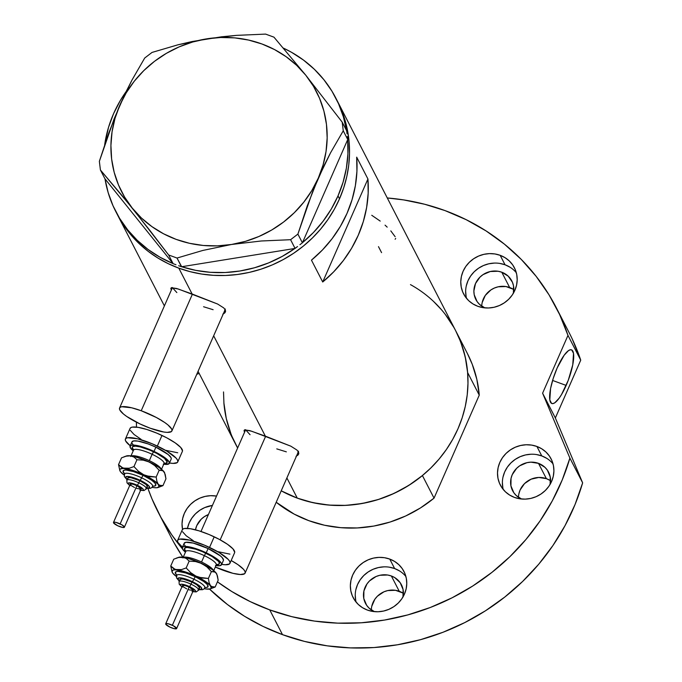 <?xml version="1.0" encoding="UTF-8"?>
<svg xmlns="http://www.w3.org/2000/svg" width="682" height="682" viewBox="0 0 682 682"><rect width="100%" height="100%" fill="white"/><g stroke="black" fill="none" stroke-linecap="round" stroke-linejoin="round"><path stroke-width="1.02" d="M141.225 410.752L192.426 294.104L141.225 410.752A28.567 6.428 23.7 0 1 171.881 430.973A28.567 6.428 23.7 0 1 150.228 428.228A28.567 6.428 23.7 0 1 119.572 408.007A28.567 6.428 23.7 0 1 141.225 410.752L131.66 407.785L121.694 406.736L120.075 407.376L119.452 408.475L119.827 409.993L123.519 414.059L126.69 416.446L139.972 423.931L150.228 428.228L163.859 432.03L167.218 432.379L171.37 431.604L172 430.504L171.625 428.978L167.925 424.912L164.754 422.525L156.374 417.495L141.225 410.752M220.175 539.837L265.648 436.25L220.175 539.837M223.449 570.374A28.567 6.428 23.7 0 1 215.316 567.057L233.014 573.34L240.439 574.525L244.591 573.75L245.222 572.65L244.847 571.132L243.465 569.24L237.975 564.67L231.189 560.51A28.567 6.428 23.7 0 1 245.102 573.119A28.567 6.428 23.7 0 1 223.449 570.374M224.463 311.197A29.761 6.692 -156.3 0 0 225.554 310.77M170.815 288.503L171.318 287.719L170.815 288.503L171.327 290.089L170.815 288.503L171.318 287.719L178.36 289.04L217.626 304.036L223.73 307.906L225.213 309.747L225.554 311.469L224.736 312.97L222.818 314.146M171.318 287.719L176.638 288.495L192.128 293.993L178.812 268.145L192.128 293.993L217.626 304.036L223.73 307.906L225.213 309.747L225.401 312.024M297.676 453.351A29.761 6.692 -156.3 0 0 298.776 452.916M244.037 430.657L244.54 429.865L244.037 430.657L244.548 432.243L244.037 430.657L244.54 429.865L251.581 431.195L290.847 446.181L296.951 450.06L298.435 451.902L298.776 453.615L297.957 455.116L296.039 456.301M244.54 429.865L249.859 430.64L265.349 436.139L213.662 335.8L265.349 436.139L290.847 446.181L296.951 450.06L298.435 451.902L298.622 454.169M380.206 221.096L371.75 215.282M387.18 227.14L385.057 225.154M395.134 236.697L390.803 230.883M395.125 239.271L395.688 238.419M378.484 246.645L381.57 252.638M178.812 268.145A123.792 116.23 152.7 0 1 117.244 214.387A123.792 116.23 -27.3 0 0 229.902 275.247A123.792 116.23 -27.3 0 0 339.508 198.829L343.719 187.806L346.814 176.493L348.749 165.001L349.525 153.433L349.116 141.916L347.539 130.543L344.794 119.427L340.923 108.685L337.292 100.919L340.923 108.685L344.794 119.427L347.539 130.543L349.116 141.916L349.525 153.433L348.749 165.001L346.814 176.493L343.719 187.806L339.508 198.829L338.008 195.922A123.792 116.23 152.7 0 1 302.458 242.673L347.675 139.674L302.458 242.673L313.413 232.528L323.08 221.241L331.324 208.982L338.008 195.922L339.508 198.829A123.792 116.23 -27.3 0 0 337.343 101.013A123.792 116.23 152.7 0 1 315.553 234.77A123.792 116.23 152.7 0 1 178.812 268.145L190.048 271.641L201.633 274.045L213.475 275.323L225.444 275.477L237.438 274.488L249.331 272.382L261.01 269.168L272.365 264.88L283.286 259.561L293.661 253.261L303.405 246.04L312.416 237.967L320.608 229.118L327.897 219.587L334.223 209.459L339.508 198.829L334.223 209.459L327.897 219.587L320.608 229.118L312.416 237.967L303.405 246.04L293.661 253.261L283.286 259.561L272.365 264.88L261.01 269.168L249.331 272.382L237.438 274.488L225.444 275.477L213.475 275.323L201.633 274.045L190.048 271.641L178.812 268.145L168.045 263.576L178.812 268.145M467.341 353.387L472.268 364.35L476.863 379.456L479.258 395.134L434.042 498.133L420.453 507.954L405.705 515.967L390.07 522.045L373.838 526.061L357.3 527.953L340.761 527.672L324.53 525.242L308.895 520.69L294.164 514.109L276.21 502.259A123.792 116.23 -27.3 0 0 434.042 498.133L422.414 475.559A123.792 116.23 152.7 0 1 281.223 490.827A123.792 116.23 -27.3 0 0 297.267 498.116L286.883 477.946L297.267 498.116A123.792 116.23 -27.3 0 0 434.016 464.74A123.792 116.23 -27.3 0 0 455.798 330.983A123.792 116.23 152.7 0 1 467.63 372.56L479.258 395.134A123.792 116.23 -27.3 0 0 467.426 353.557L455.798 330.983A123.792 116.23 152.7 0 0 410.462 284.616M198.078 371.306L235.708 444.357A123.792 116.23 -27.3 0 0 237.651 447.963A123.792 116.23 152.7 0 1 235.708 444.357A123.792 116.23 152.7 0 1 223.875 402.789L226.271 418.458L230.866 433.564M298.776 453.615L297.957 455.116M225.554 311.469L224.736 312.97M356.677 157.15L367.93 178.991A123.792 116.23 152.7 0 1 322.714 281.998L311.461 260.149A123.792 116.23 -27.3 0 0 356.677 157.15L367.93 178.991L322.714 281.998L311.461 260.149L322.416 250.004L332.083 238.717L340.327 226.458L347.01 213.398L352.057 199.732L355.373 185.666L356.925 171.395L356.677 157.15M455.712 330.813L460.64 341.776L465.235 356.882L467.63 372.56L479.258 395.134L434.042 498.133L422.414 475.559L408.825 485.371L394.077 493.393L378.442 499.471L362.21 503.487L345.672 505.379L329.133 505.098L312.902 502.668L297.267 498.116L281.223 490.827L297.267 498.116L308.503 501.611L320.097 504.015L331.929 505.302L343.907 505.447L355.893 504.467L367.786 502.353L379.465 499.139L390.82 494.851L401.741 489.531L412.124 483.231L421.868 476.01L430.871 467.937L439.063 459.097L446.352 449.557L452.678 439.43L457.972 428.808L462.183 417.785L465.269 406.463L467.213 394.972L467.98 383.412L467.571 371.886L465.994 360.514L463.257 349.406L459.387 338.664L455.755 330.889M441.407 309.662L433.488 301.376M223.525 391.937L223.935 403.454L225.512 414.827M232.119 436.685L237.575 447.835M117.193 214.284L124.635 226.68L131.635 235.708L139.563 243.994L148.326 251.445L157.849 257.992L168.045 263.576L157.849 257.992L148.326 251.445L139.563 243.994L131.635 235.708L124.635 226.68L117.193 214.284M367.93 178.991L368.178 193.245L366.626 207.507L363.31 221.582L358.263 235.239L351.58 248.299L343.336 260.567L333.668 271.854L322.714 281.998L367.93 178.991M245.068 429.728A29.761 6.692 -156.3 0 0 245.367 430.385L245.298 430.257M298.554 451.16L297.923 452.26M286.346 451.851L276.773 448.884M250.072 434.724L246.381 430.657M171.847 287.582A29.761 6.692 -156.3 0 0 172.145 288.23L172.077 288.111M225.333 309.014L224.702 310.114M213.125 309.705L203.56 306.738M176.851 292.578L173.16 288.503M104.696 144.703A123.792 116.23 152.7 0 1 113.579 113.655L120.262 100.595L126.136 91.559A123.792 116.23 152.7 0 0 113.579 113.655L108.532 127.312L104.696 144.703M173.032 263.567A123.792 116.23 152.7 0 1 115.744 211.471A123.792 116.23 152.7 0 1 105.002 178.837L173.126 263.687L175.965 264.727L173.126 263.687L105.002 178.837L108.165 192.622L113.05 205.845L119.597 218.325L127.696 229.868L137.244 240.303L148.088 249.484L160.082 257.276L173.032 263.567M178.667 265.716L181.668 266.73L177.013 258.043L202.886 250.43L231.539 244.48L261.197 240.993L290.583 239.706L295.067 248.427L297.548 246.526L294.905 248.453A123.792 116.23 152.7 0 1 181.668 266.73L295.067 248.427L290.583 239.706L297.898 234.105L312.603 191.744L324.376 164.942L330.574 152.768L343.251 130.808L347.735 139.52L347.377 136.588L347.735 139.52L343.251 130.808L342.193 122.138L305.817 75.259L273.968 37.169L265.596 34.1L236.449 35.37L221.573 36.794L192.085 41.542L178.121 44.765L152.026 52.429L144.703 58.03L132.001 80.05L125.803 92.232L114.039 119.043L99.359 161.336L100.416 170.006L123.502 197.294L150.33 231.028L168.642 254.974L173.126 263.687L168.642 254.974L177.013 258.043L202.886 250.43L231.539 244.48L261.197 240.993L290.583 239.706L297.898 234.105L307.326 205.717L318.315 178.062L330.574 152.768L343.251 130.808L342.193 122.138L305.817 75.259L273.968 37.169L265.596 34.1L236.449 35.37L206.552 38.874L178.121 44.765L152.026 52.429L144.703 58.03L132.001 80.05L119.776 105.292A109.504 102.82 152.7 0 1 206.552 38.874A109.504 102.82 152.7 0 1 305.817 75.259A109.504 102.82 152.7 0 1 318.315 178.062A109.504 102.82 152.7 0 1 231.539 244.48A109.504 102.82 152.7 0 1 132.265 208.095L168.642 254.974L177.013 258.043L181.506 266.756L178.667 265.716M299.91 244.719L302.39 242.826L297.898 234.105L302.39 242.826L299.91 244.719M347.036 133.783L346.686 130.85L342.193 122.138L346.686 130.85L347.036 133.783M104.909 178.718L100.416 170.006L132.265 208.095A109.504 102.82 152.7 0 1 119.776 105.292L108.762 133.016L99.359 161.336L100.416 170.006L104.909 178.718M294.905 248.453L181.668 266.73L195.777 270.37L210.337 272.306L225.12 272.519L239.919 271.001L254.505 267.77L268.665 262.885L282.203 256.415L294.905 248.453M206.552 38.874L192.631 42.02L179.17 46.862L166.391 53.332L154.516 61.312L143.74 70.672L134.252 81.243L126.221 92.846L119.776 105.292L115.019 118.353L112.053 131.814L110.919 145.445L111.626 159.017L114.175 172.282L118.523 185.035L124.584 197.038L132.265 208.095L141.43 218.018L151.924 226.629L163.561 233.79L176.152 239.382L189.477 243.295L203.304 245.469L217.405 245.87L231.539 244.48L245.452 241.343L258.913 236.492L271.692 230.022L283.567 222.042L294.343 212.682L303.831 202.111L311.862 190.508L318.315 178.062L323.063 165.001L326.03 151.54L327.164 137.909L326.456 124.337L323.907 111.072L319.56 98.319L313.498 86.316L305.817 75.259L296.653 65.336L286.159 56.725L274.522 49.564L261.931 43.98L248.606 40.068L234.778 37.885L220.678 37.493L206.552 38.874M346.567 130.629A123.792 116.23 152.7 0 0 335.842 98.097A123.792 116.23 152.7 0 0 283.422 48.132L291.512 52.292L303.499 60.084L314.342 69.266L323.89 79.709L331.989 91.243L338.536 103.724L343.421 116.946L346.584 130.731M347.675 139.674L347.922 153.919L346.371 168.19L343.055 182.256L338.008 195.922A123.792 116.23 152.7 0 0 347.675 139.674M445.235 314.351L453.931 327.505M399.464 570.885L394.631 568.549L389.754 559.078A28.567 26.82 152.7 0 1 403.957 571.482A28.567 26.82 152.7 0 1 398.936 602.351A28.567 26.82 152.7 0 1 367.376 610.058L372.645 611.413L378.135 611.745L383.651 611.029L388.962 609.299L393.881 606.622L398.211 603.093L401.783 598.847L404.46 594.056L406.148 588.907L406.77 583.579L406.31 578.302L404.784 573.255L402.252 568.652L398.808 564.653L394.588 561.422L389.754 559.078L384.486 557.714L378.987 557.39L373.48 558.098L368.161 559.828L363.25 562.514L358.92 566.043L355.348 570.288L352.671 575.071L350.983 580.229L350.36 585.548L350.812 590.834L352.338 595.88L354.879 600.484L358.314 604.482L362.543 607.713L367.376 610.058A28.567 26.82 152.7 0 1 353.165 597.645A28.567 26.82 152.7 0 1 358.195 566.785A28.567 26.82 152.7 0 1 389.754 559.078L394.631 568.549A28.567 26.82 -27.3 0 0 365.117 574.287A28.567 26.82 -27.3 0 0 356.115 602.121M187.533 527.996L189.221 522.838L191.898 518.056L195.47 513.81L199.8 510.281L204.711 507.596L212.417 505.43A28.567 26.82 -27.3 0 0 187.448 528.38M182.537 529.377A28.567 26.82 152.7 0 1 216.526 496.078L210.661 495.686L205.154 496.402L199.835 498.133L194.924 500.818L190.593 504.348L187.021 508.584L184.345 513.376L182.657 518.533L182.034 523.853L182.537 529.377M509.88 267.122L505.047 264.778L500.17 255.315A28.567 26.82 152.7 0 1 514.381 267.719A28.567 26.82 152.7 0 1 509.352 298.588A28.567 26.82 152.7 0 1 477.792 306.286L483.061 307.65L488.559 307.983L494.066 307.267L499.386 305.536L504.296 302.851L508.627 299.321L512.199 295.084L514.876 290.293L516.564 285.136L517.186 279.816L516.734 274.531L515.208 269.492L512.676 264.88L509.232 260.891L505.004 257.66L500.17 255.315L494.902 253.951L489.412 253.619L483.896 254.335L478.585 256.065L473.666 258.751L469.335 262.28L465.763 266.517L463.087 271.308L461.399 276.466L460.776 281.785L461.237 287.071L462.763 292.109L465.294 296.721L468.739 300.719L472.958 303.95L477.792 306.286A28.567 26.82 152.7 0 1 463.589 293.882A28.567 26.82 152.7 0 1 468.611 263.013A28.567 26.82 152.7 0 1 500.17 255.315L505.047 264.778A28.567 26.82 -27.3 0 0 475.542 270.524A28.567 26.82 -27.3 0 0 466.531 298.358M546.606 458.27L541.772 455.926L536.896 446.454A28.567 26.82 152.7 0 1 551.099 458.867A28.567 26.82 152.7 0 1 546.077 489.727A28.567 26.82 152.7 0 1 514.518 497.434L519.786 498.798L525.285 499.122L530.792 498.414L536.103 496.684L541.022 493.998L545.353 490.469L548.925 486.223L551.602 481.441L553.29 476.283L553.912 470.964L553.452 465.678L551.926 460.631L549.394 456.028L545.95 452.03L541.73 448.799L536.896 446.454L531.628 445.099L526.137 444.766L520.622 445.482L515.311 447.213L510.392 449.89L506.061 453.419L502.489 457.665L499.812 462.456L498.124 467.605L497.502 472.933L497.962 478.21L499.488 483.257L502.02 487.86L505.464 491.858L509.684 495.089L514.518 497.434A28.567 26.82 152.7 0 1 500.315 485.03A28.567 26.82 152.7 0 1 505.336 454.161A28.567 26.82 152.7 0 1 536.896 446.454L541.772 455.926A28.567 26.82 -27.3 0 0 512.267 461.663A28.567 26.82 -27.3 0 0 503.256 489.497M566.171 385.424A28.567 7.442 -69.9 0 1 551.832 403.505A28.567 7.442 -69.9 0 1 557.168 367.948L553.23 378.365L550.57 388.527L549.811 399.976L551.567 403.386L553.051 403.574L554.867 402.73L559.197 398.109L561.542 394.511L568.268 380.283L572.761 364.836L573.519 353.387L571.763 349.977L570.28 349.789L568.464 350.633L564.142 355.254L557.168 367.948A28.567 7.442 -69.9 0 1 571.499 349.857A28.567 7.442 -69.9 0 1 566.171 385.424L552.582 380.445L566.171 385.424M556.316 307.778A223.773 210.107 152.7 0 0 445.022 210.593L424.716 204.268L403.761 199.928L387.282 197.959A223.773 210.107 152.7 0 1 445.022 210.593L466.164 219.672L486.07 230.925L504.501 244.216L521.261 259.416L536.137 276.329L548.984 294.777L559.632 314.538L567.978 335.399L580.732 360.156A223.773 210.107 -27.3 0 0 569.069 332.535L556.316 307.778A223.773 210.107 152.7 0 1 567.978 335.399L542.599 393.207L569.888 458.099A223.773 210.107 152.7 0 1 269.74 609.896A223.773 210.107 152.7 0 1 217.447 581.831L231.846 591.55L250.277 601.643L269.74 609.896L282.493 634.652L269.74 609.896L291.76 616.656L314.513 621.089L337.76 623.143L361.221 622.785L384.639 620.04L407.751 614.917L430.299 607.492L452.021 597.833L472.669 586.06L492.02 572.3L509.855 556.708L525.967 539.471L540.17 520.767L552.309 500.818L562.258 479.855L569.888 458.099L542.599 393.207L567.978 335.399L580.732 360.156L555.353 417.972L582.641 482.856L569.888 458.099L582.641 482.856L575.011 504.612L565.063 525.583L552.923 545.532L538.72 564.227L522.608 581.473L504.774 597.057L485.422 610.816L464.774 622.589L443.053 632.248L420.504 639.682L397.393 644.797L373.975 647.55L350.514 647.9L327.266 645.845L304.513 641.412L282.493 634.652A223.773 210.107 -27.3 0 0 582.641 482.856L555.353 417.972L542.599 393.207L555.353 417.972L580.732 360.156L572.386 339.295M185.385 552.326A223.773 210.107 152.7 0 1 184.762 551.619L185.385 552.326M182.435 548.882A223.773 210.107 152.7 0 1 158.446 512.719A223.773 210.107 152.7 0 1 147.96 488.508L151.967 498.84L160.943 517.408L171.813 534.935L182.435 548.882M136.494 427.12A223.773 210.107 152.7 0 1 136.409 422.175L136.494 427.12M158.446 512.719L171.199 537.476A223.773 210.107 -27.3 0 0 182.87 557.211L173.697 542.164M209.51 589.069A223.773 210.107 -27.3 0 0 282.493 634.652L263.03 626.408L244.599 616.315L227.379 604.474L209.51 589.069M550.562 480.793A20.238 19.002 -27.3 0 0 546.384 478.653L538.507 463.359L530.886 462.157L526.981 462.669L519.735 465.789L516.666 468.295L512.242 474.689L511.048 478.338L510.929 485.848L513.802 492.685L516.24 495.516L521.534 499.011A20.238 19.002 152.7 0 1 512.591 490.682A20.238 19.002 152.7 0 1 516.155 468.815A20.238 19.002 152.7 0 1 538.507 463.359L546.384 478.653A20.238 19.002 -27.3 0 0 518.482 497.323M513.836 289.654A20.238 19.002 -27.3 0 0 509.659 287.506L501.782 272.212L498.056 271.248L490.256 271.521L483.009 274.65L479.949 277.148L475.516 283.542L473.879 290.967L474.203 294.709L477.076 301.546L479.514 304.377L484.817 307.872A20.238 19.002 152.7 0 1 475.874 299.534A20.238 19.002 152.7 0 1 479.429 277.668A20.238 19.002 152.7 0 1 501.782 272.212L509.659 287.506A20.238 19.002 -27.3 0 0 481.756 306.175M195.461 529.82A20.238 19.002 152.7 0 1 208.428 514.535L204.268 516.717L201.199 519.215L196.774 525.609L195.461 529.82M403.42 593.417A20.238 19.002 -27.3 0 0 399.243 591.268L391.366 575.983L387.632 575.011L379.84 575.284L376.072 576.512L369.525 580.911L366.993 583.92L363.907 590.962L363.787 598.472L366.66 605.309L369.098 608.139L374.392 611.635A20.238 19.002 152.7 0 1 365.45 603.297A20.238 19.002 152.7 0 1 369.013 581.439A20.238 19.002 152.7 0 1 391.366 575.983L399.243 591.268A20.238 19.002 -27.3 0 0 371.34 609.938M402.977 597.108L403.096 589.598L400.223 582.76L394.793 577.637L391.366 575.983A20.238 19.002 152.7 0 1 401.425 584.764A20.238 19.002 152.7 0 1 403.028 596.886M513.393 293.345L513.512 285.826L512.429 282.254L508.201 276.159L501.782 272.212A20.238 19.002 152.7 0 1 511.85 281.001A20.238 19.002 152.7 0 1 513.444 293.124M550.118 484.484L550.238 476.974L547.365 470.137L544.927 467.306L538.507 463.359A20.238 19.002 152.7 0 1 548.575 472.149A20.238 19.002 152.7 0 1 550.169 484.271M549.811 480.307L546.384 478.653L538.763 477.451L531.09 479.182L524.543 483.581L520.119 489.983L518.925 493.632M513.086 289.168L505.933 286.542L498.133 286.815L494.373 288.043L490.887 289.944L485.294 295.442L482.2 302.493M402.67 592.931L395.509 590.305L387.717 590.578L383.949 591.806L377.402 596.204L374.87 599.205L371.784 606.255M196.766 374.29L199.161 373.404A28.567 26.82 152.7 0 1 196.766 374.29M553.034 463.854A28.567 26.82 -27.3 0 0 541.772 455.926L536.504 454.562M531.014 454.229L525.498 454.945L520.187 456.676L515.268 459.361L510.937 462.89L507.365 467.127L504.689 471.918L503.001 477.076M502.378 482.396L502.839 487.681M516.308 272.715A28.567 26.82 -27.3 0 0 505.047 264.778L499.778 263.423M494.288 263.09L488.772 263.806L483.461 265.537L478.542 268.214L474.212 271.743L470.64 275.988L467.963 280.779L466.275 285.928M465.653 291.257L466.113 296.534M405.892 576.478A28.567 26.82 -27.3 0 0 394.631 568.549L389.362 567.185M383.864 566.853L378.357 567.569L373.037 569.299L368.127 571.985L363.796 575.514L360.224 579.751L357.547 584.542L355.859 589.7M355.237 595.019L355.697 600.296M129.742 485.413A8.329 1.876 23.7 0 1 129.213 482.839A8.329 1.876 23.7 0 1 137.397 485.311L138.813 482.813A10.716 2.413 -156.3 0 0 126.869 480.119M141.634 477.826L143.05 475.337A17.851 4.015 23.7 0 1 152.853 486.164L154.464 486.078L155.871 484.996L154.771 482.865L151.344 480.009L143.05 475.337L141.634 477.826A15.473 3.478 -156.3 0 0 124.388 473.93A15.473 3.478 -156.3 0 1 141.634 477.826L140.219 480.324L141.634 477.826A15.473 3.478 -156.3 0 1 152.64 486.53A15.473 3.478 -156.3 0 0 141.634 477.826M127.091 479.599A13.094 2.941 23.7 0 1 127.909 476.454A13.094 2.941 23.7 0 1 140.219 480.324L133.246 477.579L127.73 476.445L125.539 477.306L127.406 479.864M134.516 487.528L131.089 485.473L130.373 484.084L132.785 484.169L136.92 485.678A5.95 1.338 -156.3 0 0 130.271 484.211L113.485 522.446A5.95 1.338 23.7 0 1 120.134 523.912L136.92 485.678L141.191 488.9M124.388 527.229L141.165 488.994A5.95 1.338 -156.3 0 0 136.92 485.678L120.134 523.912A5.95 1.338 23.7 0 1 124.388 527.229A5.95 1.338 23.7 0 1 117.739 525.762A5.95 1.338 23.7 0 1 113.485 522.446M127.866 478.798L127.969 477.809L130.782 477.656L139.742 480.691A10.716 2.413 -156.3 0 0 127.773 478.048L126.843 480.171A10.716 2.413 23.7 0 1 138.813 482.813L139.742 480.691L145.914 484.391L147.431 486.488M163.987 463.658A16.666 3.751 -156.3 0 0 152.129 454.28L153.544 451.791A19.045 4.288 23.7 0 1 164.149 463.342M161.191 469.028A16.666 3.751 23.7 0 0 149.332 460.657L152.129 454.28L149.332 460.657A16.666 3.751 23.7 0 0 131.413 455.951A16.666 3.751 23.7 0 1 149.332 460.657A16.666 3.751 23.7 0 1 160.841 468.381M164.098 463.061L164.541 462.984L164.03 463.564A16.666 3.751 -156.3 0 0 152.129 454.28A16.666 3.751 -156.3 0 0 133.51 450.171L130.714 456.539M131.856 442.234L133.544 440.939L137.977 441.092L148.199 443.948L155.888 447.17A21.423 4.817 -156.3 0 0 131.95 441.885L130.083 446.13A21.423 4.817 23.7 0 1 154.021 451.416L155.888 447.17L168.224 454.57L170.994 457.622L171.276 458.764M163.296 464.152L168.94 463.828L169.127 461.867L163.978 457.025L154.021 451.416A21.423 4.817 23.7 0 1 169.324 463.359L171.182 459.105A21.423 4.817 -156.3 0 0 155.888 447.17L154.021 451.416L139.154 445.968L131.677 445.184L130.467 445.661L130.279 447.622L133.229 450.819A21.423 4.817 23.7 0 1 130.083 446.13M177.721 461.978L182.384 451.356A28.567 6.428 -156.3 0 0 161.992 435.44A28.567 6.428 -156.3 0 0 130.074 428.398L125.411 439.012A28.567 6.428 23.7 0 1 157.329 446.062L161.992 435.44L157.329 446.062A28.567 6.428 23.7 0 1 177.721 461.978A28.567 6.428 23.7 0 1 169.477 463.001L173.058 463.385L177.209 462.609L177.84 461.518L177.465 459.992L176.092 458.108L166.706 451.032L152.214 443.786L137.508 438.79L127.534 437.75L125.923 438.381L125.292 439.481L125.667 440.998L130.236 445.781A28.567 6.428 23.7 0 1 125.411 439.012M164.737 473.282L162.93 470.546L158.403 467.025L146.818 460.879L134.499 456.59L128.924 455.695L126.537 455.926M133.178 444.792L132.146 443.377M182.503 450.896L180.756 447.486L175.265 442.916L166.885 437.887L156.877 433.164L146.775 429.455L138.105 427.341L132.197 427.128L130.586 427.759L129.955 428.859M130.33 430.385L134.022 434.451L141.089 439.336M165.683 450.299L177.721 452.771M169.324 463.359A21.423 4.817 23.7 0 1 163.74 464.22M133.553 450.086A16.666 3.751 -156.3 0 1 152.129 454.28L153.544 451.791A19.045 4.288 23.7 0 0 136.23 446.207A19.045 4.288 23.7 0 0 133.595 449.932L132.18 447.401L132.606 446.667L135.377 446.147L140.33 446.94L150.134 450.265L156.809 453.419L164.507 458.364L167.218 462.089L165.717 463.248L164.03 463.342M124.09 475.056A21.423 4.817 23.7 0 1 120.629 471.901L120.629 471.901A21.423 4.817 23.7 0 1 119.913 470.751A21.423 4.817 23.7 0 1 124.951 468.577L121.353 467.264L118.532 464.655L121.532 457.827L126.196 456.173L130.543 455.832L134.141 457.145L136.963 459.745L143.288 460.162L149.358 462.038L154.712 465.567L159.17 470.239L161.736 470.188L163.859 471.569A21.423 4.817 -156.3 0 0 149.358 462.038L154.712 465.567L159.17 470.239L156.169 477.068L146.758 475.934L133.57 470.682L123.331 468.44L120.211 469.02L119.751 470.196L120.629 471.901L124.312 475.218M164.626 472.865A21.423 4.817 -156.3 0 0 164.575 472.728A21.423 4.817 -156.3 0 0 163.859 471.569L165.24 474.595L165.948 478.815L162.955 485.644L159.256 485.226L152.802 479.77L143.766 474.783A21.423 4.817 23.7 0 1 158.267 484.314A21.423 4.817 23.7 0 1 158.088 487.511A21.423 4.817 23.7 0 1 153.944 487.639L156.903 487.749L159.077 486.684L156.886 481.287L156.169 477.068L149.835 476.658L143.766 474.783L138.412 471.253L133.962 466.582L129.299 468.236L124.951 468.577A21.423 4.817 23.7 0 1 143.766 474.783L138.412 471.253L133.962 466.582L136.963 459.745L143.288 460.162L149.358 462.038A21.423 4.817 -156.3 0 0 130.543 455.832A21.423 4.817 -156.3 0 0 126.4 455.968L123.919 456.863M158.088 487.511L162.955 485.644L160.381 485.695L158.267 484.314L156.886 481.287L156.169 477.068L159.17 470.239L162.87 470.665L164.575 472.728M152.077 487.34L153.944 487.639A21.423 4.817 23.7 0 1 152.086 487.349M124.448 473.692L123.024 471.219L124.431 470.137L126.017 470.051L133.536 471.594L143.05 475.337A17.851 4.015 23.7 0 0 126.681 470.094A17.851 4.015 23.7 0 0 124.516 473.768M119.913 470.751L118.532 464.655L123.05 468.116L129.299 468.236L133.962 466.582L136.963 459.745L134.141 457.145L130.543 455.832L126.196 456.173L121.532 457.827L118.532 464.655L119.853 470.606M164.643 472.89L165.948 478.815L162.955 485.644M145.888 488.107L149.332 487.911L148.821 485.84L140.219 480.324A13.094 2.941 23.7 0 1 146.707 488.21M147.201 486.897L146.596 487.136M147.389 486.658A10.716 2.413 -156.3 0 0 139.742 480.691L138.813 482.813A10.716 2.413 23.7 0 1 146.46 488.789L147.389 486.658M139.819 490.017L142.726 490.324L143.382 489.821L142.87 488.824L135.906 484.646L128.71 482.89L128.165 483.836L130.168 485.72M141.063 489.13L136.656 488.423M117.739 525.762L122.709 527.45L124.405 527.126L122.087 524.944L116.008 522.395L113.928 522.182L113.536 522.855L117.739 525.762M146.434 488.841A10.716 2.413 -156.3 0 0 138.813 482.813L137.397 485.311A8.329 1.876 23.7 0 1 143.169 489.199A8.329 1.876 23.7 0 1 140.637 490.196M181.958 586.784A8.329 1.876 23.7 0 1 181.429 584.21A8.329 1.876 23.7 0 1 189.613 586.682L191.028 584.184A10.716 2.413 -156.3 0 0 179.085 581.49M193.85 579.197L195.265 576.708A17.851 4.015 23.7 0 1 205.069 587.534L206.68 587.441L208.087 586.367L206.987 584.235L203.56 581.379L195.265 576.708L193.85 579.197A15.473 3.478 -156.3 0 0 176.604 575.301A15.473 3.478 -156.3 0 1 193.85 579.197L192.435 581.695L193.85 579.197A15.473 3.478 -156.3 0 1 204.856 587.901A15.473 3.478 -156.3 0 0 193.85 579.197M179.306 580.97A13.094 2.941 23.7 0 1 180.125 577.824A13.094 2.941 23.7 0 1 192.435 581.695L185.461 578.95L179.946 577.816L177.755 578.677L179.622 581.235M186.732 588.898L183.305 586.844L182.588 585.446L185.001 585.531L189.136 587.049A5.95 1.338 -156.3 0 0 182.486 585.582L165.7 623.808A5.95 1.338 23.7 0 1 172.35 625.283L189.136 587.049L193.407 590.271M176.595 628.599L193.381 590.365A5.95 1.338 -156.3 0 0 189.136 587.049L172.35 625.283A5.95 1.338 23.7 0 1 176.595 628.599A5.95 1.338 23.7 0 1 169.946 627.125A5.95 1.338 23.7 0 1 165.7 623.808M180.082 580.16L180.176 579.18L182.998 579.027L191.957 582.061A10.716 2.413 -156.3 0 0 179.988 579.419L179.059 581.541A10.716 2.413 23.7 0 1 191.028 584.184L191.957 582.061L196.936 584.866L199.647 587.858M216.194 565.02A16.666 3.751 -156.3 0 0 204.344 555.651L205.759 553.153A19.045 4.288 23.7 0 1 216.365 564.713M213.406 570.399A16.666 3.751 23.7 0 0 201.548 562.019L204.344 555.651L201.548 562.019A16.666 3.751 23.7 0 0 183.629 557.322A16.666 3.751 23.7 0 1 201.548 562.019A16.666 3.751 23.7 0 1 213.057 569.751M216.313 564.432L216.757 564.346L216.245 564.935A16.666 3.751 -156.3 0 0 204.344 555.651A16.666 3.751 -156.3 0 0 185.726 551.542L182.929 557.91M184.072 543.605L185.76 542.301L193.236 543.085L208.104 548.541A21.423 4.817 -156.3 0 0 184.166 543.256L182.299 547.501A21.423 4.817 23.7 0 1 206.237 552.787L208.104 548.541L220.439 555.941L222.179 557.569L223.491 560.127M215.512 565.514L219.936 565.676L221.624 564.381L221.343 563.238L216.194 558.396L206.237 552.787A21.423 4.817 23.7 0 1 221.531 564.722L223.398 560.476A21.423 4.817 -156.3 0 0 208.104 548.541L206.237 552.787L191.369 547.339L183.893 546.555L182.682 547.024L182.495 548.993L185.444 552.19A21.423 4.817 23.7 0 1 182.299 547.501M229.936 563.349L234.599 552.727A28.567 6.428 -156.3 0 0 214.208 536.811A28.567 6.428 -156.3 0 0 182.282 529.761L177.627 540.383A28.567 6.428 23.7 0 1 209.545 547.433L214.208 536.811L209.545 547.433A28.567 6.428 23.7 0 1 229.936 563.349A28.567 6.428 23.7 0 1 221.693 564.372L225.273 564.756L229.425 563.98L230.056 562.88L229.681 561.363L228.308 559.479L218.922 552.403L204.43 545.148L189.724 540.161L179.75 539.121L178.138 539.752L177.508 540.852L177.883 542.369L182.452 547.143A28.567 6.428 23.7 0 1 177.627 540.383M216.953 574.653L216.075 572.94L212.392 569.623L199.025 562.249L186.706 557.953L178.752 557.288M185.385 546.163L184.362 544.748M234.719 552.267L232.971 548.857L227.481 544.287L219.101 539.257L209.093 534.535L198.982 530.826L190.321 528.712L184.413 528.499L182.802 529.13L182.162 530.229M182.546 531.747L186.237 535.813L193.304 540.707M217.899 551.67L229.928 554.134M221.531 564.722A21.423 4.817 23.7 0 1 215.955 565.583M185.768 551.448A16.666 3.751 -156.3 0 1 204.344 555.651L205.759 553.153A19.045 4.288 23.7 0 0 188.445 547.578A19.045 4.288 23.7 0 0 185.811 551.295L184.396 548.771L185.896 547.612L187.593 547.518L195.615 549.163L202.349 551.636L212.008 556.469L218.266 561.184L219.186 562.445L219.016 564.193L216.245 564.705M176.306 576.426A21.423 4.817 23.7 0 1 172.844 573.272L172.844 573.272A21.423 4.817 23.7 0 1 172.128 572.113A21.423 4.817 23.7 0 1 177.167 569.947L173.56 568.626L170.747 566.026L173.748 559.197L178.411 557.535L182.759 557.203L186.357 558.515L189.17 561.116L195.504 561.533L201.574 563.409L206.927 566.93L211.386 571.61L213.952 571.559L216.075 572.94A21.423 4.817 -156.3 0 0 201.574 563.409L206.927 566.93L211.386 571.61L208.385 578.438L198.965 577.304L185.785 572.053L175.547 569.811L173.151 570.033L171.966 571.559L172.844 573.272L176.527 576.588M216.842 574.235A21.423 4.817 -156.3 0 0 216.791 574.091A21.423 4.817 -156.3 0 0 216.075 572.94L217.456 575.966L218.163 580.186L215.171 587.014L211.463 586.588L205.018 581.141L195.981 576.154A21.423 4.817 23.7 0 1 210.482 585.685A21.423 4.817 23.7 0 1 210.303 588.873A21.423 4.817 23.7 0 1 206.16 589.009L210.167 588.924L211.292 588.054L209.101 582.658L208.385 578.438L202.051 578.021L195.981 576.154L190.628 572.624L186.177 567.944L181.514 569.606L177.167 569.947A21.423 4.817 23.7 0 1 195.981 576.154L190.628 572.624L186.177 567.944L189.17 561.116L195.504 561.533L201.574 563.409A21.423 4.817 -156.3 0 0 182.759 557.203A21.423 4.817 -156.3 0 0 178.616 557.339L176.126 558.226M210.303 588.873L215.171 587.014L212.596 587.066L210.482 585.685L209.101 582.658L208.385 578.438L211.386 571.61L215.086 572.028L216.791 574.091M204.293 588.711L206.16 589.009A21.423 4.817 23.7 0 1 204.302 588.711M176.655 575.062L175.24 572.59L176.647 571.507L178.232 571.422L185.751 572.965L195.265 576.708A17.851 4.015 23.7 0 0 178.897 571.465A17.851 4.015 23.7 0 0 176.732 575.131M172.128 572.113L170.747 566.026L175.265 569.487L181.514 569.606L186.177 567.944L189.17 561.116L186.357 558.515L182.759 557.203L178.411 557.535L173.748 559.197L170.747 566.026L172.069 571.976M216.859 574.261L218.163 580.186L215.171 587.014M198.104 589.47L201.548 589.282L201.037 587.211L192.435 581.695A13.094 2.941 23.7 0 1 198.922 589.58M199.417 588.268L198.803 588.506M199.604 588.029A10.716 2.413 -156.3 0 0 191.957 582.061L191.028 584.184A10.716 2.413 23.7 0 1 198.675 590.152L199.604 588.029M192.034 591.388L194.941 591.695L195.487 590.74L189.613 586.682L181.668 584.21L180.449 584.44L180.38 585.207L182.375 587.083M193.27 590.493L188.871 589.794M169.946 627.125L174.081 628.642L176.621 628.497L173.373 625.786L168.224 623.766L166.144 623.544L165.752 624.226L169.946 627.125M198.641 590.211A10.716 2.413 -156.3 0 0 191.028 584.184L189.613 586.682A8.329 1.876 23.7 0 1 195.384 590.569A8.329 1.876 23.7 0 1 192.853 591.567M172.435 287.565L119.572 408.007M245.656 429.72L200.985 531.474M117.295 214.48L164.388 305.903M335.842 98.097L455.798 330.983M298.435 451.629L245.102 573.119M225.213 309.483L171.881 430.973M115.744 211.471L117.244 214.387M235.793 444.528L237.609 448.048M126.843 480.171L126.997 482.839L129.691 485.516M152.734 485.899L151.924 487.502L150.372 488.321L146.647 488.363M124.712 473.606L124.312 476.488L127.031 479.753M164.03 463.564L161.233 469.941M133.51 450.171L133.595 449.395L133.834 449.779M140.594 490.298L143.979 490.554L146.46 488.789M179.059 581.541L179.213 584.21L181.906 586.887M204.95 587.27L204.14 588.873L202.588 589.691L198.863 589.725M176.928 574.977L176.527 577.859L179.238 581.115M216.245 564.935L213.449 571.311M185.726 551.542L185.811 550.766L186.05 551.15M192.81 591.669L196.194 591.925L198.675 590.152"/></g></svg>
